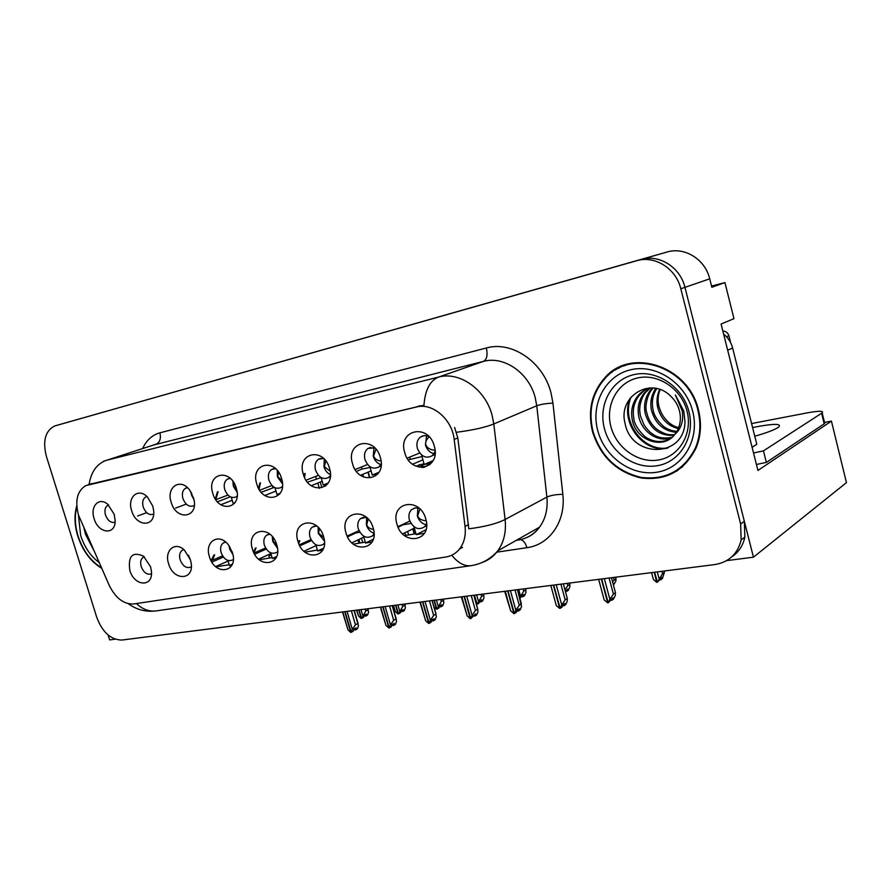 <?xml version="1.0" encoding="UTF-8"?>
<svg xmlns="http://www.w3.org/2000/svg" width="891" height="891" viewBox="0 0 891 891"><rect width="100%" height="100%" fill="white"/><g stroke="black" fill="none" stroke-linecap="round" stroke-linejoin="round"><path stroke-width="1.34" d="M108.591 505.03L107.811 505.308C105.071 507.113 104.303 510.354 105.494 515.02C107.833 520.823 111.03 523.217 115.084 522.204M94.101 518.584C98.21 533.653 115.474 535.658 115.162 520.767L114.193 514.307L107.822 504.351C99.079 496.543 89.868 506.333 94.101 518.584M225.713 542.107L223.285 542.964C220.723 545.047 219.999 548.277 221.124 552.654C224.064 559.559 227.973 561.954 232.863 559.838L233.297 559.481M232.907 554.514L229.611 548.967L229.087 545.771M209.396 556.552C214.709 576.421 238.911 572.623 232.417 552.565L228.464 544.947C219.041 532.25 204.262 541.561 209.396 556.552M183.735 549.658L182.221 550.293C179.692 552.275 179.002 555.438 180.127 559.804C182.922 566.409 186.62 568.792 191.22 566.943L191.309 566.876M190.384 559.737L188.446 555.227M168.577 563.624C173.355 581.455 194.806 580.553 191.019 562.355L190.418 559.838L184.359 550.025C175.026 540.948 164.111 550.605 168.577 563.624M366.301 517.292L360.443 518.651C357.915 521.101 357.191 524.454 358.26 528.731C361.857 536.783 366.613 539.144 372.549 535.792L374.053 533.765M374.042 533.286C370.344 531.994 367.805 529.198 366.401 524.922L366.658 517.604M345.998 532.896C351.444 554.536 380.034 550.048 373.218 528.185C367.46 506.066 338.992 511.467 345.998 532.896M275.542 468.677L271.71 469.434C268.637 471.673 267.701 475.237 268.882 480.115C271.8 487.121 275.876 489.582 281.099 487.5L282.458 486.274M282.492 483.824L277.413 476.808L277.246 470.448M256.775 483.958C262.221 504.919 288.339 499.806 281.623 478.667C275.887 457.272 249.903 463.242 256.775 483.958M374.632 447.805L367.916 448.496C364.798 451.024 363.806 454.722 364.976 459.589C368.295 467.363 372.961 469.802 378.953 466.917L381.214 464.044M380.925 464.612C377.194 463.376 374.632 460.58 373.229 456.248L374.02 447.605M352.491 463.587C358.026 485.829 387.318 480.093 380.368 457.651C374.51 434.919 345.34 441.624 352.491 463.587M144.309 556.819L143.206 557.276C140.733 559.147 140.065 562.254 141.201 566.587C143.752 572.768 147.182 575.174 151.481 573.804M129.819 570.34C134.162 586.356 153.063 587.659 151.47 571.532L150.568 566.743L143.484 556.151C132.458 551.306 127.903 556.04 129.819 570.34M230.268 478.422L227.45 479.102C224.443 481.229 223.541 484.704 224.732 489.549C227.495 496.254 231.337 498.693 236.238 496.877L237.151 496.164M237.106 492.244L233.353 486.252L232.885 481.363M212.804 493.313C218.206 513.695 242.909 508.85 236.315 488.313C230.646 467.519 206.055 473.177 212.804 493.313M146.781 496.61L145.656 497.011C142.827 498.915 142.014 502.234 143.206 506.968C145.734 513.149 149.176 515.544 153.53 514.129L153.653 514.062M131.634 510.599C136.111 527.227 155.624 527.528 153.664 510.632L152.773 506.088L147.383 496.955C138.228 487.277 127.034 497.245 131.634 510.599M187.478 487.711L185.484 488.29C182.566 490.295 181.697 493.692 182.9 498.481C185.54 504.919 189.159 507.335 193.781 505.743L194.283 505.409M193.993 499.762L191.598 495.218L191.053 492.11M171.15 502.179C176.273 521.302 199.016 518.05 193.737 498.592L189.761 490.217C180.572 477.342 165.938 487.054 171.15 502.179M316.661 525.946L312.218 527.16C309.634 529.477 308.899 532.807 309.99 537.15C313.32 544.769 317.764 547.152 323.31 544.312L324.469 543.02M324.402 541.06L318.276 533.375L318.098 527.272M297.906 541.227C303.319 562.243 330.316 558 323.611 536.772C317.909 515.31 291.034 520.411 297.906 541.227M269.884 534.221L266.554 535.257C263.97 537.451 263.235 540.737 264.349 545.114C267.467 552.342 271.621 554.748 276.823 552.309L277.624 551.551M277.457 548.154L272.746 541.383L272.301 536.616M252.443 549.101C257.811 569.527 283.349 565.518 276.756 544.891C271.12 524.042 245.704 528.864 252.443 549.101M429.083 436.768C425.853 435.142 422.924 435.276 420.274 437.169C417.211 439.864 416.242 443.607 417.378 448.396C420.998 456.66 426.032 459.054 432.48 455.568L435.131 451.325M434.04 453.764C429.852 452.684 426.978 449.777 425.441 445.043L426.577 435.822M404.703 452.472C410.283 475.415 441.39 469.323 434.318 446.168C428.404 422.702 397.408 429.83 404.703 452.472M323.567 458.464L318.466 459.233C315.347 461.627 314.378 465.258 315.559 470.147C318.655 477.498 322.999 479.971 328.59 477.531L330.405 475.616M330.438 474.636C327.32 473.188 325.159 470.582 323.968 466.817L324.268 459.155M303.263 474.068C308.754 495.652 336.386 490.228 329.559 468.466C323.756 446.413 296.257 452.739 303.263 474.068M419.115 508.271L414.961 507.915L411.464 509.73C409.036 512.303 408.345 515.655 409.392 519.821C413.324 528.396 418.458 530.668 424.807 526.648L426.6 523.63M426.132 524.743C421.877 523.685 418.948 520.756 417.356 515.967L417.946 507.948M396.952 524.064C402.431 546.372 432.759 541.617 425.82 519.063C420.006 496.265 389.801 501.989 396.952 524.064M78.508 515.121L109.203 585.32C115.596 598.173 123.749 604.388 133.672 603.975L445.723 557.053C451.303 556.162 455.914 553.478 459.544 548.99C464.189 542.909 466.015 535.391 465.046 526.436L454.176 439.463C452.138 419.293 432.514 402.565 416.587 406.987L85.714 485.64C77.205 490.941 74.811 500.764 78.508 515.121M271.276 554.837L268.937 555.973L271.298 554.904M726.622 560.639L753.452 557.187L684.945 287.359C680.245 267.144 658.939 253.89 640.985 259.515L60.633 424.272L640.985 259.515C658.939 253.89 680.245 267.144 684.945 287.359L744.341 521.291L744.854 537.117C743.038 545.637 738.672 552.22 731.767 556.875M108.089 635.005L109.626 639.905L115.151 639.192M215.923 566.832L229.165 564.727M259.303 559.726L272.1 557.599M305.012 552.142L317.396 550.092M353.371 544.123L365.265 542.14M404.603 535.614L415.941 533.731M824.52 422.401L831.426 421.12L757.929 470.459L721.086 324.034L733.961 318.666L724.929 282.581L711.842 287.27L709.715 278.827C705.227 259.303 684.511 246.562 666.947 252.053L54.596 426.009C45.274 430.876 42.534 440.978 46.377 456.326L96.763 617.374C102.476 632.32 110.863 639.883 121.911 640.05L714.872 564.56C728.916 562.176 737.681 553.968 741.156 539.924L740.633 524.019L680.813 288.773C676.08 268.447 654.685 255.116 636.664 260.751L55.231 425.809M711.541 286.078L724.929 282.581M831.426 421.12L846.45 482.632L753.452 557.187M614.099 370.077L611.716 372.449M424.461 533.286L416.208 534.656L413.959 526.704M425.976 529.744L416.208 534.656M371.101 470.871L360.487 475.304M327.409 484.214L323.299 485.049L321.128 477.565L307.506 482.165M370.11 467.396L361.991 469.089L356.433 471.372M328.233 483.011L323.299 485.049M361.991 469.089L361.39 467.018M431.489 462.997L424.227 464.478L421.566 454.978M433.093 460.625L424.227 464.478M316.082 545.593L303.976 551.239M276.043 557.833L272.345 558.445L270.686 552.854M311.527 540.581L299.822 545.827M276.667 556.463L272.345 558.445M311.093 540.648L310.803 539.679M363.829 537.128L351.912 542.842M322.709 550.115L317.653 550.95L315.837 544.735M359.841 532.261L355.821 532.952L347.546 536.85M323.578 548.154L317.653 550.95M355.821 532.952L355.609 532.194M232.195 500.274L220.845 504.74M230.29 496.81L217.482 501.8M275.965 491.041L264.827 495.507M234.712 503.103L233.141 503.426L231.304 497.256M274.294 487.377L261.263 492.278M235.001 502.691L233.141 503.426M272.913 487.655L272.423 485.974M422.913 459.812L412.611 464.222M377.895 473.923L372.293 475.07L369.91 466.684M422.011 456.571L408.29 459.845M379.076 472.197L372.293 475.07M410.25 459.021L409.704 457.105M322.197 481.263L311.315 485.706M279.763 493.926L276.978 494.494L274.996 487.733M280.297 493.157L276.978 494.494M316.272 478.623L315.637 476.429M414.348 528.096L402.654 533.887M372.093 541.951L365.522 543.031L363.517 536.048M411.018 523.44L402.999 524.821L398.088 527.205M373.262 539.278L365.522 543.031M228.074 561.074L215.655 566.587M223.385 557.053L211.902 562.087M270.897 553.556L258.624 559.136M231.894 565.139L229.421 565.551L227.884 560.45M266.231 549.034L254.67 554.224M232.295 564.259L229.421 565.551M357.993 539.924L358.939 543.198M76.771 505.765C74.12 514.987 74.465 525.122 77.807 536.182C82.718 550.894 90.682 561.608 101.685 568.302M592.504 431.656C600.501 456.76 616.739 472.208 641.242 478.01C666.279 480.917 684.578 470.871 696.138 447.85C700.95 435.977 701.729 423.414 698.499 410.138C688.788 366.078 631.363 347.345 605.323 377.216C591.78 392.318 587.503 410.461 592.504 431.656M671.658 473.288L677.539 470.648M615.492 369.932L618.432 367.615M607.484 375.946L612.24 371.324M89.546 484.325L423.982 405.171C425.107 389.98 429.974 380.613 438.584 377.071C459.466 371.135 485.539 389.412 492.133 415.429L493.803 423.949L505.097 519.486C506.366 531.715 503.95 542.151 497.835 550.794C493.659 556.418 488.402 560.328 482.053 562.522M454.588 427.491L457.829 437.926L468.789 528.808C484.659 526.815 496.755 523.708 505.097 519.486L546.885 497.1L536.761 405.773L535.224 397.653C529.031 372.839 503.861 355.565 483.445 361.39L153.675 444.988M623.577 365.41L617.975 368.551M426.165 524.676L425.263 524.543M419.906 509.006L417.69 515.822C418.748 518.774 421.599 520.433 426.243 520.812M610.736 600.033L611.827 600.267L612.986 597.783L608.241 602.806L609.867 599.32L613.398 594.141L615.458 592.693L611.46 577.724M601.67 578.972L608.241 602.806M604.343 578.638L609.867 599.32M609.099 578.025L613.398 594.141M611.827 600.267L613.598 598.997L615.224 595.522L615.458 592.693M598.663 579.362L604.187 599.988L607.707 602.873L601.314 579.016M651.577 572.623L653.381 579.473L656.689 582.313L654.25 572.278M664.419 572.334L662.347 578.615L660.71 579.807L661.902 577.357L657.424 582.213L662.536 573.693L664.419 572.334L664.073 571.031M654.607 572.234L657.424 582.213M659.719 579.673L660.71 579.807M659.095 578.771L657.28 571.899M661.913 571.309L662.536 573.693M435.053 450.144C430.643 450.1 427.557 448.351 425.775 444.921C425.13 442.382 426.254 439.686 429.15 436.835M374.042 533.174L373.206 532.996M368.15 519.085L366.736 524.788C367.482 527.216 369.743 528.764 373.541 529.443M409.815 521.09L397.865 526.692M562.756 605.49L563.903 605.813L564.983 603.407L563.134 604.655L562.054 607.072L560.194 608.33L561.709 604.933L565.172 599.877L567.3 598.451L563.346 583.85M553.69 585.086L560.194 608.33M556.229 584.763L561.709 604.933M560.907 584.162L565.172 599.877M563.903 605.813L565.74 604.566L567.255 601.191L567.3 598.451M550.827 585.454L556.296 605.568L559.682 608.386L553.356 585.131M319.357 528.675L318.61 533.252L323.801 537.462M358.973 530.657L347.167 536.059M517.047 610.691L518.25 611.103L519.253 608.753L517.348 609.99L516.346 612.34L514.43 613.587L515.844 610.279L519.241 605.334L521.424 603.931L517.504 589.686L521.558 606.593L520.144 609.878L518.25 611.103M507.993 590.9L514.43 613.587M510.409 590.588L515.844 610.279M515.02 590.009L519.241 605.334M505.264 591.245L510.688 610.881L513.94 613.643L507.67 590.945M504.696 591.323L510.688 610.881M273.292 537.874L273.08 541.249L276.745 544.88M310.97 539.601L299.298 544.813M421.799 467.508L420.34 466.817L422.434 467.497M423.76 467.374L422.891 465.793L421.365 465.38L424.294 467.285M473.455 615.659L474.703 616.16L475.638 613.866L470.793 618.588L472.107 615.369L475.438 610.547L477.676 609.154L473.8 595.255M430.052 464.467L423.815 467.363M464.423 596.447L470.793 618.588M466.728 596.157L472.107 615.369M471.25 595.578L475.438 610.547M474.703 616.16L476.652 614.946L477.966 611.738L477.676 609.154M461.816 596.781L467.185 615.948L470.158 618.666L464.111 596.491M461.338 596.836L467.185 615.948M612.54 581.767L616.015 578.459L615.804 581.222L613.431 585.131M616.015 578.459L615.681 577.19M613.075 583.761L613.654 583.36L613.22 584.307M613.431 577.479L614.055 579.807M381.058 461.037C377.361 460.625 374.855 458.988 373.563 456.125L375.924 449.209M419.683 453.018L407.165 458.152M564.939 589.753L567.845 585.632L569.872 584.307L569.817 586.98L568.369 590.243L566.609 591.401L567.645 589.085L565.384 591.368M565.507 591.101L566.609 591.401M569.872 584.307L569.538 583.07M567.222 583.36L567.845 585.632M330.171 471.183L324.302 466.695L325.794 460.948M367.571 464.534L355.141 469.524M519.72 597.694L523.73 591.201L525.835 589.898L525.924 592.482L524.565 595.656L522.761 596.803L523.73 594.542L521.914 595.689L519.965 598.585M521.603 596.413L522.761 596.803M525.824 589.887L525.49 588.673M520.478 595.934L518.718 589.541M523.117 588.973L523.73 591.201M282.102 480.628L277.747 476.685L278.515 472.119M318.41 475.337L306.07 480.193M476.373 604.198L474.123 595.21M483.724 595.21L483.98 597.738L482.71 600.835L480.85 601.971L481.764 599.754L479.893 600.89L478.99 603.107L477.119 604.254L481.585 596.513L483.724 595.21L483.401 594.03M474.424 595.177L477.119 604.254M479.648 601.503L480.85 601.971M478.389 601.135L476.652 594.887M480.984 594.342L481.585 596.513M236.594 489.371L233.687 486.141L233.888 482.855M271.933 485.495L259.704 490.228M754.766 436.222C767.374 432.636 775.404 429.529 778.857 426.923C781.507 423.704 774.58 423.559 758.052 426.499L752.605 427.602M751.581 423.548L807.758 412.778C819.096 410.751 823.897 410.784 822.181 412.878L763.453 450.868L766.349 462.418L756.426 464.478M753.53 452.973L763.453 450.868M824.387 421.844L824.186 423.804L766.349 462.418M726.644 346.087L752.06 447.137M728.014 350.13L732.614 348.002C731.132 342.367 728.136 337.745 723.637 334.147M752.416 447.104L756.804 444.342L732.614 348.002M101.451 567.756C90.682 561.085 82.896 550.538 78.096 536.126C74.889 525.523 74.465 515.744 76.849 506.79M687.05 411.185C692.942 433.594 679.321 456.437 658.883 459.912C638.524 463.721 616.438 448.151 610.925 426.689C605.123 405.294 617.218 382.451 637.577 377.962C657.848 373.14 681.459 388.71 687.05 411.185M684.967 421.666L683.776 411.041L675.378 394.969L682.272 410.985C683.698 420.942 681.214 428.738 674.799 434.396L677.26 430.709C680.446 424.617 681.181 418.002 679.454 410.862C677.917 405.071 674.966 400.159 670.6 396.094C650.697 375.868 618.154 396.562 624.892 422.512C630.761 458.976 684.733 458.119 684.967 421.666M654.829 389.924L655.253 388.264M678.697 427.546C670.299 426.254 663.182 417.244 660.966 412.043L658.972 406.652C657.491 400.683 657.881 394.98 660.142 389.534M593.027 431.556C588.082 410.617 592.292 392.686 605.646 377.751C631.396 348.103 688.309 366.624 697.909 410.25C701.128 423.425 700.337 435.899 695.537 447.672C684.076 470.403 665.967 480.316 641.219 477.409C616.995 471.662 600.935 456.381 593.027 431.556M623.767 366.001L629.803 363.606M678.285 428.593C667.693 425.909 660.821 418.826 657.647 407.31C656.322 401.217 657.012 395.248 659.708 389.389M676.314 432.302C663.706 431.121 655.42 423.804 651.477 410.361C649.84 402.42 651.31 395.092 655.876 388.376M676.848 431.433C671.146 430.81 666.524 428.961 662.982 425.909C657.101 420.307 653.771 414.872 653.025 409.593C651.444 401.841 652.702 394.836 656.79 388.565M673.975 435.376C659.574 436.078 649.973 428.771 645.195 413.469C643.447 404.714 645.273 396.874 650.664 389.935L652.524 387.941M674.576 434.663C667.827 435.12 664.374 434.04 657.525 429.707C652.056 425.608 648.481 419.928 646.766 412.689C644.249 406.396 648.169 392.842 652.245 389.2L653.315 388.008M671.324 437.893C658.037 442.771 641.91 431.957 638.802 416.632C637.043 407.8 638.869 399.903 644.293 392.909L649.829 387.975M672.014 437.325C663.639 438.962 656.867 437.637 651.689 433.349C649.316 431.69 646.766 428.894 644.037 424.951L640.406 415.83C639.56 410.495 639.538 410.06 640.028 405.472C641.386 399.146 643.347 394.713 645.886 392.163L650.475 387.886M674.799 434.396C663.606 450.044 636.007 440.989 632.298 419.839C630.527 410.94 632.354 402.977 637.8 395.938C640.919 392.14 645.028 389.456 650.107 387.897M669.119 439.43C661.935 442.437 655.008 442.17 648.314 438.617C643.491 436.935 634.002 425.096 633.935 419.026C632.165 409.905 633.991 401.964 639.437 395.181C642.723 391.684 645.34 389.59 647.289 388.888M682.684 466.717L677.171 470.147M730.631 342.69L728.883 335.707C727.891 332.711 725.887 331.162 722.857 331.062M668.317 447.739C643.937 452.951 620.069 421.566 631.207 396.896M667.181 448.229C643.391 452.996 620.013 422.98 629.892 398.555M229.811 546.84L229.945 548.834L232.106 551.607M265.574 547.987L254.013 553.021M431.823 620.392L433.126 620.971L433.995 618.744L432.001 619.936L431.133 622.174L429.128 623.377L430.353 620.236L433.627 615.514L435.911 614.155L432.068 600.567M404.926 532.762L405.683 535.435M422.824 601.748L429.128 623.377M425.029 601.458L430.353 620.236M407.621 531.426L408.624 534.945M429.484 600.902L433.627 615.514M433.126 620.971L435.109 619.78L436.345 616.65L435.911 614.155M420.329 602.06L425.653 620.782L428.671 623.433L422.534 601.781M419.939 602.116L425.653 620.782M211.145 560.784L212.325 560.25L214.653 554.803M222.561 555.861L212.336 560.239M325.861 485.84L324.569 486.263M392.04 624.925L393.377 625.582L394.201 623.399L392.163 624.58L391.349 626.763L389.311 627.955L390.458 624.881L393.666 620.27L395.994 618.922L392.196 605.646M383.074 606.804L389.311 627.955M385.179 606.537L390.458 624.881M389.567 605.98L393.666 620.27M393.377 625.582L395.404 624.402L396.551 621.35L395.994 618.922M358.906 539.478L359.931 543.031M380.691 607.105L385.959 625.404L388.877 627.999L382.796 606.838M361.468 538.253L362.715 542.563M380.368 607.15L385.959 625.404M353.972 629.258L355.353 629.993L356.11 627.865L354.05 629.024L353.293 631.151L351.221 632.32L352.29 629.336L355.442 624.814L357.814 623.488L354.039 610.502M345.051 611.649L351.221 632.32M347.067 611.393L352.29 629.336M351.377 610.836L355.442 624.814M355.353 629.993L357.402 628.823L358.483 625.85L357.814 623.488M342.779 611.939L347.98 629.837L350.664 632.387L344.784 611.683M342.512 611.972L347.98 629.837M434.062 607.105L436.523 609.21L434.006 600.322M443.462 600.311L443.852 602.762L442.66 605.791L440.767 606.905L441.613 604.744L439.709 605.869L438.862 608.03L436.958 609.166L441.279 601.592L443.462 600.311L443.139 599.153M434.285 600.289L436.958 609.166M439.519 606.37L440.767 606.905M438.138 606.125L436.412 600.011M440.677 599.476L441.279 601.592M191.765 493.369L191.576 495.151M227.951 495.062L215.822 499.684M393.555 605.468L395.27 611.438L397.943 613.932L395.593 605.212M404.915 605.201L405.427 607.584L404.302 610.535L402.376 611.638L403.178 609.533L401.24 610.636L400.438 612.752L398.5 613.866L402.699 606.459L404.915 605.201L404.592 604.065M395.86 605.178L398.5 613.866M393.221 605.512L395.27 611.438M401.095 611.026L402.376 611.638M399.614 610.892L397.898 604.922M402.097 604.388L402.699 606.459M363.617 477.086L362.826 474.324M186.264 504.094L175.638 508.093M356.834 610.146L358.527 615.982L361.111 618.432L358.783 609.901M367.983 609.878L368.596 612.195L367.549 615.08L365.588 616.171L366.335 614.111L364.363 615.202L363.617 617.263L361.646 618.365L365.722 611.126L367.983 609.878L367.66 608.765M359.04 609.867L361.646 618.365M320.259 482.053L321.807 487.422M317.82 483.045L319.357 488.346M356.545 610.179L358.527 615.982M364.263 615.492L365.588 616.171M362.693 615.469L361 609.611M365.132 609.088L365.722 611.126M324.335 484.838L324.736 486.208M146.692 512.648L137.604 516.012M423.993 463.665L415.941 466.182L424.038 463.799M268.937 555.973L269.55 558.022M666.947 252.053L636.664 260.751M709.715 278.827L680.813 288.773M465.046 526.436L468.61 524.576M454.176 439.463L457.829 437.926M416.587 406.987L420.029 405.706M88.02 484.838L91.773 483.568M142.627 448.563C146.425 440.243 152.194 434.997 159.901 432.826L486.352 348.002C487.867 354.963 486.898 359.429 483.445 361.39L438.584 377.071L106.229 460.357C96.774 463.866 91.06 471.907 89.089 484.47M486.352 348.002C511.757 340.551 543.365 361.969 551.039 392.987L552.943 403.133L562.822 494.349C566.086 521.224 549.569 544.813 526.926 547.687L496.565 552.208M451.793 555.204C457.807 562.789 464.111 566.297 470.726 565.718L471.807 565.562M156.66 610.825L155.713 610.959C148.819 611.66 142.393 609.188 136.423 603.552M456.526 432.269C472.742 430.186 485.161 427.413 493.803 423.949L536.761 405.773C540.859 404.291 546.25 403.411 552.943 403.133M103.434 461.304L155.992 444.23C159.89 442.359 161.193 438.55 159.901 432.826M740.633 524.019L744.341 521.291M516.29 540.336L518.328 540.024C527.004 538.61 534.065 534.322 539.545 527.171C545.57 518.818 548.021 508.794 546.885 497.1C550.894 495.296 556.207 494.382 562.822 494.349M520.567 539.601C523.385 540.269 525.501 542.964 526.926 547.687M298.997 540.859L298.385 542.664M298.741 543.588L299.744 540.603M424.138 464.178L419.327 467.263M421.989 467.084L422.891 465.793L423.258 467.441M427.914 464.968L427.235 463.866M304.121 476.518L304.522 473.656M305.123 473.466L304.588 477.554M258.59 488.379L259.827 482.989M260.428 482.799L259.069 489.226M821.613 413.29L824.186 423.804M93.678 550.159L85.491 534.255L84.01 528.24M99.146 562.533C90.648 556.229 84.489 547.252 80.669 535.602L78.419 514.831M688.955 411.675C695.448 436.623 680.212 461.917 657.547 465.67C634.96 469.791 610.569 452.483 604.454 428.727C598.017 405.026 611.337 379.677 633.913 374.632C656.389 369.219 682.706 386.527 688.921 411.553M597.761 430.598C590.51 404.013 605.345 375.512 630.717 369.765C655.976 363.606 685.691 383.063 692.697 411.308C700.081 439.486 682.862 467.987 657.369 472.141C631.975 476.718 604.644 457.25 597.761 430.598M728.883 335.707L726.488 336.765M255.349 548.132L253.612 552.186M253.946 552.877L256.096 547.876M414.237 534.021L412.778 528.875M213.907 555.048L211.1 560.651M324.669 486.241L325.85 485.851M215.321 498.915L217.46 491.843M218.061 491.654L215.778 499.606M369.152 476.54L367.916 472.197M374.02 535.079L372.549 535.792M282.38 486.976L281.099 487.5M381.081 466.038L378.953 466.917M237.117 496.532L236.238 496.877M324.435 543.788L323.31 544.312M277.602 551.952L276.823 552.309M435.008 454.488L432.48 455.568M330.294 476.841L328.59 477.531M426.611 525.746L424.807 526.648M459.544 548.99L462.507 547.386M612.696 371.436L611.226 372.059M415.451 507.837L411.464 509.73M320.793 458.342L318.466 459.233M423.971 435.677L420.274 437.169M268.703 534.322L266.554 535.257M314.813 525.991L312.218 527.16M186.809 487.8L185.484 488.29M229.02 478.512L227.45 479.102M370.823 447.349L367.916 448.496M273.615 468.711L271.71 469.434M363.639 517.181L360.443 518.651M225.078 542.196L223.285 542.964M128.326 603.719C136.512 609.7 145.645 612.106 155.713 610.959L470.726 565.718C481.418 564.137 490.451 559.158 497.835 550.794L539.545 527.171C535.903 532.272 531.248 535.892 525.59 538.041M741.156 539.924L744.854 537.117M516.869 540.013L519.642 539.59M419.739 464.579L419.093 464.812M473.878 595.244L477.765 609.199M525.501 588.673L525.835 589.898M483.468 594.019L483.813 595.266M824.754 423.381L822.181 412.878M652.245 389.2L650.664 389.935M645.886 392.163L644.282 392.909M639.437 395.181L637.8 395.938M695.537 447.672L696.417 447.159M414.56 533.965L413.079 528.719M432.213 600.545L436.078 614.233M392.396 605.624L396.25 619.056M354.306 610.469L358.137 623.667M443.272 599.142L443.629 600.4M404.781 604.042L405.149 605.323M369.487 476.429L368.239 472.063M367.905 608.731L368.284 610.057"/></g></svg>
